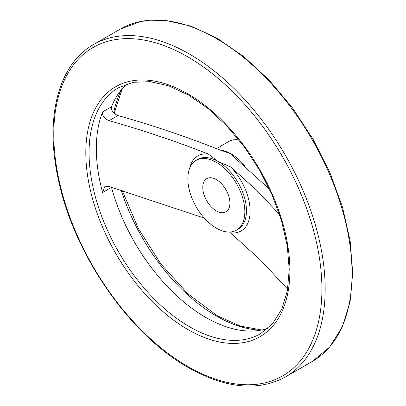 <?xml version="1.0" encoding="UTF-8"?>
<svg xmlns="http://www.w3.org/2000/svg" width="406" height="406" viewBox="0 0 406 406"><rect width="100%" height="100%" fill="white"/><g stroke="black" fill="none" stroke-linecap="round" stroke-linejoin="round"><path stroke-width="0.61" d="M204.269 218.078L109.097 186.491L104.56 186.841L102.591 192.495L111.498 187.354A142.009 81.987 -120 0 0 205.654 317.37A142.009 81.987 -120 0 0 268.031 328.297M269.498 189.166L236.581 159.441L231.08 153.838L218.002 149.266C186.055 136.583 152.722 125.342 118.004 115.543C113.198 113.518 111.031 110.594 111.498 106.768A142.009 81.987 -120 0 1 126.966 83.961M102.591 192.495A142.009 81.987 -120 0 1 102.591 111.909C102.119 115.73 104.286 118.653 109.097 120.683C143.501 130.427 176.564 141.542 208.278 154.031L217.961 161.41L230.74 167.003L256.658 190.287L279.592 214.525M287.651 289.138L260.885 260.424L229.547 232.029M238.901 139.857A40.301 23.269 -120 0 0 228.766 141.547L216.545 148.601M216.347 228.152A40.301 23.269 -120 0 0 236.495 230.146A40.301 23.269 -120 0 0 236.495 183.613A40.301 23.269 -120 0 0 196.194 160.35A40.301 23.269 -120 0 0 190.018 192.642A40.301 23.269 -120 0 0 216.347 228.152M216.347 179.579A19.189 11.079 60 0 1 228.882 196.489A19.189 11.079 60 0 1 225.939 211.866A19.189 11.079 60 0 1 206.75 200.787A19.189 11.079 60 0 1 206.75 178.63A19.189 11.079 60 0 1 216.347 179.579M109.097 120.683L118.004 115.543M236.495 230.146L238.109 229.217A40.301 23.269 -120 0 0 244.29 196.925A40.301 23.269 -120 0 0 217.961 161.41A40.301 23.269 -120 0 0 197.813 159.416L196.194 160.35M230.74 232.811A43.315 25.01 -120 0 0 250.137 211.105A43.315 25.01 -120 0 0 230.74 167.003M244.864 165.897A40.301 23.269 -120 0 0 231.08 153.838A40.301 23.269 -120 0 0 219.707 150.007M208.278 154.031A43.315 25.01 -120 0 0 189.638 168.353M121.135 190.16A147.86 85.367 -120 0 0 216.347 315.975A147.86 85.367 -120 0 0 260.672 330.179M121.658 89.391A147.86 85.367 -120 0 0 113.721 112.939M312.295 361.441A191.901 110.792 -120 0 0 312.295 139.852A191.901 110.792 -120 0 0 120.394 29.054L141.354 21.279L165.135 20.3L190.774 26.08L217.322 38.347L243.803 56.612L269.229 80.165L292.64 108.108L313.148 139.375L329.966 172.768L342.461 207.009L350.139 240.799L352.712 272.857L350.063 301.978L342.248 327.074L329.51 347.176L312.295 361.441L285.428 376.951A191.901 110.792 -120 0 0 285.428 155.361A191.901 110.792 -120 0 0 93.527 44.569L120.394 29.054M187.851 366.506A189.597 109.463 -120 0 0 303.957 201.33A189.597 109.463 -120 0 0 71.745 67.264A189.597 109.463 -120 0 0 187.851 366.506M187.851 329.53A144.308 83.316 -120 0 0 276.222 203.807A144.308 83.316 -120 0 0 99.48 101.764A144.308 83.316 -120 0 0 187.851 329.53M189.48 326.708A142.009 81.987 -120 0 0 260.479 333.742L272.624 323.653L281.703 309.23L287.326 290.945L289.219 269.503L287.26 245.752L281.51 220.631L272.182 195.134L259.637 170.251L244.361 146.942L226.939 126.114L208.06 108.58L188.475 95.009L168.957 85.925L150.311 81.657L133.285 82.306L118.476 87.777A142.009 81.987 -120 0 0 96.709 201.569A142.009 81.987 -120 0 0 189.48 326.708M102.591 111.909L111.498 106.768M261.687 329.987L240.22 326.084L217.499 315.863L188.11 294.035L161.009 264.169L138.431 228.695L122.201 190.485M122.328 88.609L114.157 113.35M285.428 376.951C258.038 391.714 225.67 388.583 188.328 367.562C129.407 334.59 73.694 253.902 58.357 179.528C44.609 118.141 58.195 64.321 93.527 44.569"/></g></svg>
